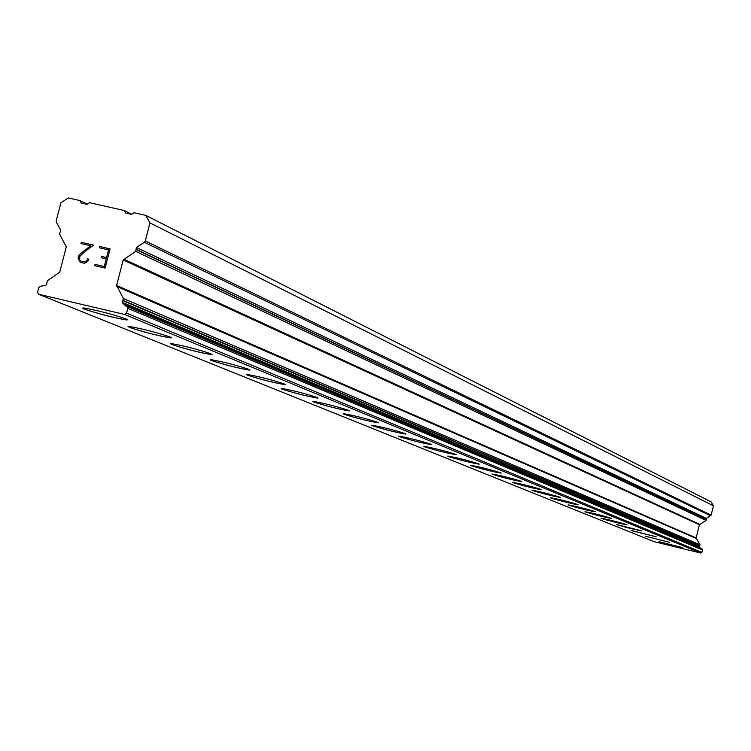 <?xml version="1.0" encoding="UTF-8"?>
<svg xmlns="http://www.w3.org/2000/svg" width="751" height="751" viewBox="0 0 751 751"><rect width="100%" height="100%" fill="white"/><g stroke="black" fill="none" stroke-linecap="round" stroke-linejoin="round"><path stroke-width="1.13" d="M682.847 547.695L659.012 541.696M669.732 542.353L645.409 536.214M656.139 536.73L631.272 530.478M631.544 530.657L656.092 536.758L631.544 530.657M641.908 530.882L616.515 524.508M616.806 524.686L641.861 530.919C634.417 529.549 626.062 527.474 616.806 524.686M627.047 524.78L627.001 524.799C619.397 523.4 610.873 521.278 601.42 518.434L601.091 518.256M601.41 518.453L601.147 518.246C608.826 519.654 617.36 521.785 626.747 524.62L627.001 524.818C619.397 523.428 610.863 521.307 601.41 518.453M611.521 518.406L611.464 518.425C603.691 517.007 594.98 514.839 585.32 511.919L584.982 511.731M585.32 511.938L585.038 511.713C592.886 513.149 601.607 515.317 611.201 518.228L611.455 518.443C603.691 517.026 594.97 514.857 585.32 511.938M595.261 511.731L595.196 511.75C587.254 510.305 578.345 508.089 568.479 505.094L568.113 504.897M568.479 505.123L568.178 504.879C576.205 506.334 585.113 508.558 594.914 511.544L595.196 511.769C587.244 510.333 578.345 508.117 568.479 505.123M578.232 504.738L578.157 504.756C570.028 503.292 560.922 501.03 550.84 497.951L550.436 497.735M550.83 497.979L550.521 497.716C558.735 499.199 567.85 501.471 577.857 504.531L578.148 504.785C570.028 503.32 560.922 501.048 550.83 497.979M560.368 497.406L560.284 497.425C551.966 495.932 542.644 493.614 532.337 490.459L531.905 490.225M532.328 490.487L531.999 490.206C540.41 491.717 549.732 494.045 559.974 497.181L560.284 497.453C551.957 495.96 542.644 493.642 532.328 490.487M541.612 489.699L541.518 489.727C532.994 488.216 523.456 485.831 512.914 482.593L512.445 482.339M512.905 482.621L512.548 482.311C521.175 483.86 530.722 486.235 541.189 489.464L541.509 489.755C532.985 488.234 523.447 485.859 512.905 482.621M521.861 481.626L521.785 481.635C513.046 480.086 503.273 477.655 492.487 474.322L491.989 474.05M492.478 474.35L492.112 474.022C500.955 475.59 510.727 478.04 521.438 481.344L521.776 481.663C513.036 480.114 503.273 477.683 492.478 474.35M501.142 473.083L501.011 473.121C492.036 471.544 482.029 469.046 470.99 465.62L470.445 465.32M470.98 465.648L470.595 465.291C479.673 466.897 489.69 469.403 500.645 472.801L501.001 473.149C492.027 471.572 482.02 469.075 470.98 465.648M479.269 464.109L479.11 464.137C469.891 462.532 459.631 459.969 448.328 456.448L447.746 456.12M448.328 456.477L447.915 456.082C457.246 457.725 467.516 460.297 478.725 463.799L479.11 464.174C469.891 462.56 459.631 459.997 448.328 456.477M456.176 454.627L455.998 454.665C446.516 453.022 435.993 450.384 424.418 446.761L423.78 446.413M424.409 446.789L423.977 446.366C433.58 448.047 444.123 450.694 455.585 454.289L455.988 454.693C446.507 453.05 435.984 450.412 424.409 446.789M431.769 444.601L431.553 444.648C421.79 442.968 410.985 440.255 399.138 436.528L398.443 436.143M399.128 436.556L398.668 436.096C408.572 437.824 419.387 440.537 431.121 444.245L431.543 444.676C421.79 442.996 410.975 440.283 399.128 436.556M405.925 433.994L405.662 434.05C395.608 432.313 384.512 429.525 372.374 425.686L371.604 425.263M372.365 425.723L371.886 425.216C382.09 426.99 393.205 429.779 405.221 433.599L405.662 434.078C395.599 432.351 384.503 429.563 372.365 425.723M378.513 422.747L378.204 422.804C367.83 421.02 356.415 418.157 343.986 414.195L343.151 413.735M343.977 414.223L343.479 413.679C354.012 415.5 365.437 418.373 377.734 422.306L378.194 422.832C367.821 421.058 356.406 418.185 343.977 414.223M349.393 410.788L349.018 410.853C338.297 409.023 326.563 406.066 313.824 401.982L312.904 401.475M313.815 402.01L313.298 401.41C324.197 403.287 335.941 406.253 348.539 410.309L349.018 410.881C338.288 409.051 326.554 406.094 313.815 402.01M281.709 389.018L281.184 388.351C292.468 390.295 304.549 393.355 317.448 397.532L317.936 398.171C306.84 396.275 294.767 393.224 281.709 389.018M285.324 384.503L284.789 384.568C273.289 382.616 260.85 379.462 247.483 375.115L246.366 374.496M247.473 375.153L246.938 374.43C258.635 376.439 271.083 379.602 284.282 383.911L284.779 384.606C273.28 382.644 260.841 379.499 247.473 375.153M210.871 360.33L210.336 359.532C222.484 361.625 235.316 364.892 248.825 369.342L249.313 370.112C237.382 368.074 224.568 364.817 210.871 360.33M212.101 354.453L211.313 354.538C198.912 352.426 185.694 349.046 171.669 344.418L170.289 343.648M171.66 344.456L171.144 343.573C183.779 345.76 197.006 349.14 210.824 353.73L211.303 354.575C198.893 352.463 185.685 349.084 171.66 344.456M171.435 337.772L170.458 337.856C157.541 335.641 143.91 332.149 129.557 327.37L128.017 326.507M129.547 327.408L128.017 326.591L129.059 326.432C142.23 328.713 155.879 332.224 170.008 336.955L171.425 337.734L170.449 337.894C157.532 335.678 143.901 332.186 129.547 327.408M127.642 319.804L126.431 319.888C112.969 317.57 98.888 313.937 84.206 309.008L82.488 308.041M84.196 309.046L82.479 308.117L83.774 307.966C97.517 310.37 111.608 314.012 126.037 318.893L127.632 319.776L126.421 319.935C112.95 317.607 98.879 313.984 84.196 309.046M317.936 398.171L317.945 398.133C306.849 396.246 294.777 393.195 281.719 388.98M249.97 369.999L249.323 370.074C237.391 368.037 224.577 364.779 210.881 360.302M106.22 258.842L101.197 257.687L101.535 256.41L106.558 257.565L108.548 249.895L99.339 247.792L99.667 246.516L110.078 248.891L105.093 268.069L94.682 265.666L95.02 264.39L104.229 266.511L106.22 258.842L104.239 266.521L95.03 264.399L94.701 265.666M106.558 257.565L101.545 256.42L101.216 257.696M108.548 249.895L106.567 257.574M99.667 246.516L99.348 247.792M110.078 248.9L99.686 246.516M87.576 258.879L87.313 259.93L87.576 258.879L88.787 259.161L88.487 260.306L86.027 262.709L84.046 263.207L80.61 262.418L79.118 261.095L80.62 262.418M78.479 259.959L78.104 257.893L78.489 259.968M78.104 257.893L78.611 256.007L78.113 257.903M78.592 255.997L79.935 254.364L78.611 256.007M79.935 254.364L83.389 251.35L79.944 254.373M83.389 251.35L90.721 245.812L83.408 251.36M90.721 245.812L80.958 243.577L81.286 242.301L80.967 243.577M93.575 245.117L81.305 242.31L93.575 245.117L84.441 251.885L79.784 256.42L79.681 259.959L81.042 261.17L84.281 261.911L86.074 261.423L87.304 259.93L86.083 261.432L84.29 261.921L81.061 261.17M88.787 259.161L87.585 258.888M136.419 247.473L135.706 251.36L123.202 259.977L116.583 285.455L123.455 298.569L122.188 302.324L125.624 306.004L126.853 306.342L127.801 308.323L126.553 313.148L124.553 314.444L38.658 294.27L37.55 292.261L38.799 287.483L40.761 286.187L45.295 285.511L46.6 284.657L47.313 280.799L59.695 272.238L66.295 246.91L59.536 233.946L60.803 230.219L56.409 222.287L56.231 220.7L60.897 202.808L68.275 197.935L79.822 200.526L81.211 203.023L86.994 204.328L89.453 202.695L124.309 210.533L125.717 213.049L131.547 214.364L134.035 212.721L145.722 215.359L149.965 222.897L145.281 240.958L144.323 242.291L136.419 247.473L706.428 518.425L711.131 515.148L713.45 505.817L711.075 501.846L145.722 215.359M700.542 548.305L699.369 546.756L700.016 544.813L696.149 537.932L699.434 524.771L706.081 520.434L706.428 518.425M38.658 294.27L654.037 541.649L700.796 553.065L701.856 552.417L702.467 549.929L701.932 548.887L127.135 306.483M124.309 210.533L131.716 214.251M79.822 200.526L87.229 204.169M124.553 314.444L700.796 553.065M126.553 313.148L701.856 552.417M149.965 222.897L713.45 505.817M127.801 308.323L702.467 549.929M122.929 303.676L699.791 547.46M122.188 302.324L699.369 546.756M122.638 300.56L699.594 545.846M122.995 300.334L699.782 545.733M123.455 298.569L700.016 544.813M116.696 286.413L696.224 538.429M116.583 285.455L696.149 537.932M123.202 259.977L699.434 524.771M123.774 259.179L699.735 524.358M135.706 251.36L706.081 520.434M136.166 249.595L706.306 519.523M135.969 249.238L706.193 519.335M144.323 242.291L710.634 515.834M145.281 240.958L711.131 515.148M126.966 306.399L701.932 548.887"/></g></svg>
